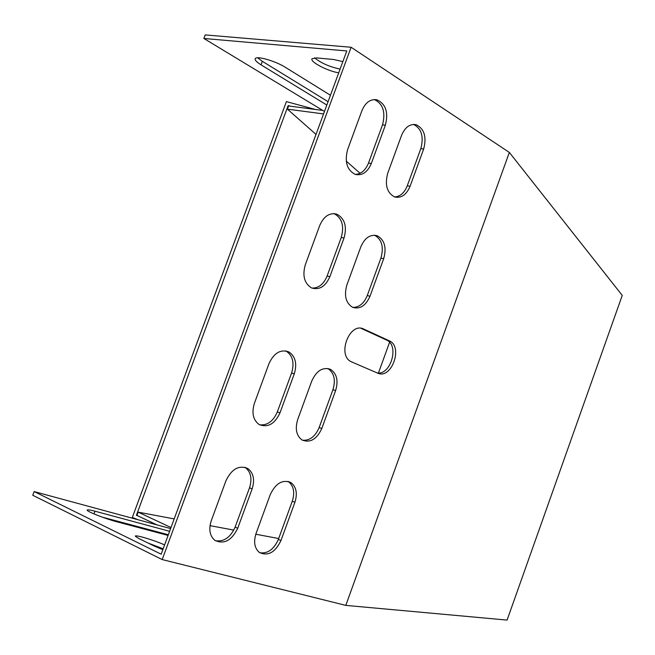 <?xml version="1.0" encoding="UTF-8"?>
<svg xmlns="http://www.w3.org/2000/svg" width="655" height="655" viewBox="0 0 655 655"><rect width="100%" height="100%" fill="white"/><g stroke="black" fill="none" stroke-linecap="round" stroke-linejoin="round"><path stroke-width="0.98" d="M316.005 134.398L287.398 109.139L288.568 105.971L322.759 110.417M203.877 38.473L205.211 34.911L351.113 47.258L509.353 152.435L622.25 295.405L507.085 620.088L345.799 605.392L162.194 559.575L32.75 495.262L34.134 491.577L161.163 554.204L346.782 50.959L203.877 38.473L324.471 111.448M328.073 101.681L262.344 61.333L257.652 57.796M340.101 69.086C329.498 66.818 321.007 63.068 314.621 57.837M287.398 109.139L323.554 113.929M360.062 173.288L346.249 161.097M330.447 95.253L285.416 67.35C275.608 61.062 256.604 55.569 255.286 58.606C254.598 59.949 256.523 62.029 261.042 64.845L326.837 105.037M342.852 61.611L333.6 59.499L316.652 57.91L312.083 58.704C309.373 61.578 327.86 71.289 338.733 72.795M174.181 518.907L138.148 512.144L136.936 515.419L157.044 524.909M168.335 534.758L102.286 517.147M163.16 548.784L148.03 543.036M278.678 538.533L255.794 534.234M233.802 530.108L210.009 525.637M138.148 512.144L170.996 527.537M170.611 528.585L34.134 491.577M169.612 531.295L94.991 511.203C89.833 509.836 87.23 509.475 87.172 510.13C86.853 511.506 105.537 518.858 116.819 521.781L168.081 535.43M164.577 544.935C154.645 540.309 134.406 534.267 135.348 536.24L138.844 538.541L153.982 545.951L162.825 549.676M374.529 235.202C381.849 239.394 383.986 247.025 380.923 258.086L367.267 295.552C363.951 303.511 359.112 307.449 352.75 307.375M285.727 350.875L286.137 351.08C292.752 355.591 294.578 362.886 291.606 372.965L277.319 411.938C273.25 421.28 267.355 425.57 259.642 424.817M327.68 368.47L327.893 368.577C334.148 372.851 335.835 379.892 332.936 389.709L319.141 427.559C315.243 436.59 309.668 440.807 302.422 440.209M334.058 213.612L334.181 213.653C342.041 218.049 344.399 225.983 341.247 237.462L327.115 276.033C323.685 284.204 318.617 288.216 311.895 288.077M394.515 196.926C400.139 196.623 404.389 192.906 407.279 185.791L420.821 148.636C423.973 136.674 421.55 128.601 413.567 124.425M288.02 481.392L288.364 481.597C293.702 485.846 295.012 492.388 292.286 501.214L278.367 539.401C273.921 549.381 267.723 553.835 259.773 552.746M360.995 328.311L386.606 340.076C399.55 345.169 390.773 375.528 377.116 372.908M244.798 467.236L245.355 467.58C250.93 472.058 252.322 478.789 249.53 487.787L235.12 527.111C230.437 537.493 223.846 542.021 215.356 540.702M355.231 174.386C361.118 174.099 365.547 170.325 368.511 163.062L382.52 124.827C385.762 112.259 383.044 103.834 374.349 99.552M383.683 258.7L370.001 296.24C365.76 305.787 359.98 309.488 352.644 307.334C345.807 303.06 343.883 295.61 346.88 284.982L360.831 246.812C364.835 237.732 370.312 234.048 377.264 235.767C384.608 239.951 386.753 247.598 383.683 258.7L380.923 258.086M254.402 403.308L269 363.574C273.978 352.922 280.594 349.033 288.839 351.907C295.454 356.418 297.272 363.721 294.291 373.817L279.988 412.871C274.707 424.063 267.756 427.944 259.118 424.514C253.092 419.961 251.52 412.896 254.402 403.308M297.714 419.495L311.813 380.923C316.578 370.599 322.833 366.759 330.595 369.404C336.842 373.686 338.52 380.735 335.622 390.568L321.802 428.493C316.774 439.308 310.208 443.148 302.111 440.029C296.363 435.714 294.897 428.869 297.714 419.495M344.014 238.06L329.866 276.705C325.469 286.513 319.378 290.263 311.608 287.954C304.329 283.443 302.233 275.714 305.312 264.751L319.755 225.435C323.881 216.142 329.612 212.4 336.957 214.21C344.825 218.606 347.175 226.556 344.014 238.06L341.247 237.462M387.752 173.166C384.641 184.898 386.949 192.832 394.662 196.975C401.278 198.399 406.419 194.83 410.079 186.274L423.646 149.053C426.814 136.838 424.301 128.724 416.105 124.712C409.874 123.672 405.036 127.209 401.581 135.315L387.752 173.166M280.962 540.547L294.906 502.295C297.64 493.444 296.33 486.894 291 482.645C282.665 479.182 275.755 483.153 270.278 494.558L256.056 533.473C253.411 541.89 254.517 548.227 259.372 552.468C268.01 556.431 275.206 552.452 280.962 540.547L278.367 539.401M351.776 361.969L351.309 361.756C336.695 355.469 349.639 321.548 363.754 329.072L389.316 340.829C403.521 346.56 391.412 379.9 377.567 373.096L351.776 361.969M351.113 47.258L162.194 559.575M345.799 605.392L509.353 152.435M237.716 528.266L252.15 488.867C254.942 479.853 253.559 473.107 247.983 468.628C239.1 464.804 231.764 468.816 225.983 480.655L211.254 520.758C208.56 529.297 209.723 535.798 214.742 540.269C223.961 544.657 231.624 540.662 237.716 528.266L235.12 527.111M347.617 149.594C344.424 161.793 346.962 170.054 355.239 174.394C362.199 175.868 367.561 172.24 371.319 163.513L385.353 125.211C388.62 112.472 385.836 104.014 377.002 99.838C370.476 98.79 365.457 102.393 361.937 110.63L347.617 149.594M315.284 109.442L286.391 101.615L132.326 517.45L138.041 519.759M138.623 516.214L136.396 515.321L288.151 105.586L290.427 106.208M136.936 515.419L136.396 515.321M389.578 342.311L378.451 372.973M288.568 105.971L288.151 105.586M389.291 340.821L386.573 340.068M363.754 329.072L361.036 328.327M294.906 502.295L292.286 501.214M252.15 488.867L249.53 487.787M410.079 186.274L407.279 185.791M423.646 149.053L420.821 148.636M371.319 163.513L368.511 163.062M385.353 125.211L382.52 124.827M329.866 276.705L327.115 276.033M335.622 390.568L332.936 389.709M321.802 428.493L319.141 427.559M294.291 373.817L291.606 372.965M279.988 412.871L277.319 411.938M370.001 296.24L367.267 295.552M93.992 513.905L94.991 511.203M261.042 64.845L262.344 61.333M389.316 340.829L386.606 340.076M291 482.645L288.364 481.597M247.983 468.628L245.355 467.58M416.105 124.712L413.878 124.417M377.002 99.838L374.554 99.544M336.957 214.21L334.181 213.653M330.595 369.404L327.893 368.577M288.839 351.907L286.137 351.08M377.264 235.767L374.562 235.202"/></g></svg>
